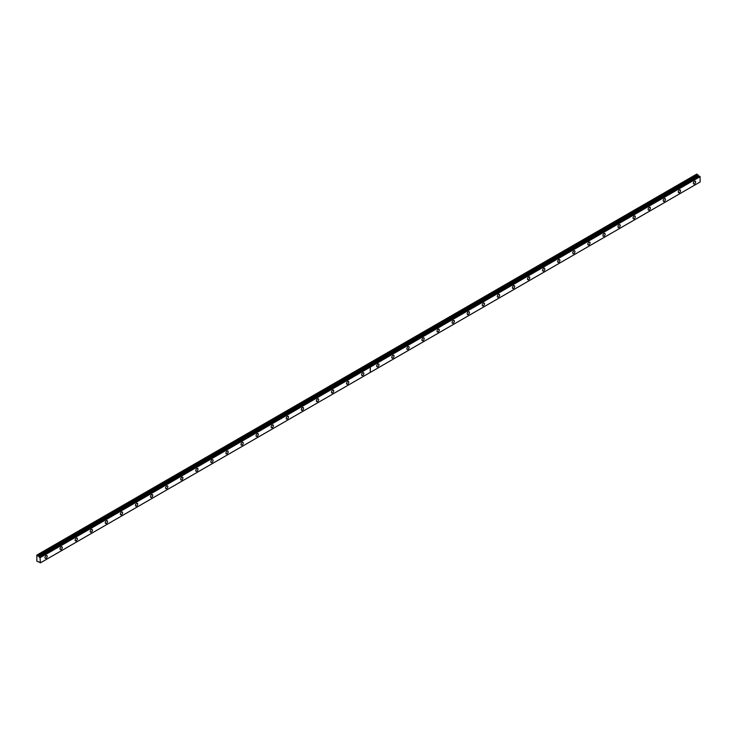 <?xml version="1.0" encoding="UTF-8"?>
<svg xmlns="http://www.w3.org/2000/svg" width="737" height="737" viewBox="0 0 737 737"><rect width="100%" height="100%" fill="white"/><g stroke="black" fill="none" stroke-linecap="round" stroke-linejoin="round"><path stroke-width="1.11" d="M38.84 556.49L36.85 555.081L36.85 561.17L38.877 562.064A0.857 0.488 60 0 1 39.936 562.663L40.434 562.847L39.991 557.154L699.708 176.272L39.955 557.154A0.857 0.488 60 0 1 38.886 556.546L698.602 175.664L38.886 556.546M699.422 176.41A0.857 0.488 60 0 1 698.602 175.664M679.413 192.587A1.603 0.921 120 0 0 680.463 191.178A1.603 0.921 120 0 0 680.214 189.897A1.603 0.921 120 0 0 679.413 189.971A1.603 0.921 120 0 0 678.372 191.38A1.603 0.921 120 0 0 678.62 192.661A1.603 0.921 120 0 0 679.413 192.587M664.341 201.293A1.603 0.921 120 0 0 665.382 199.884A1.603 0.921 120 0 0 665.133 198.603A1.603 0.921 120 0 0 664.341 198.677A1.603 0.921 120 0 0 663.291 200.086A1.603 0.921 120 0 0 663.54 201.367A1.603 0.921 120 0 0 664.341 201.293M649.26 209.999A1.603 0.921 120 0 0 650.301 208.589A1.603 0.921 120 0 0 650.062 207.309A1.603 0.921 120 0 0 649.26 207.383A1.603 0.921 120 0 0 648.21 208.792A1.603 0.921 120 0 0 648.459 210.073A1.603 0.921 120 0 0 649.26 209.999M634.179 218.705A1.603 0.921 120 0 0 635.22 217.295A1.603 0.921 120 0 0 634.981 216.015A1.603 0.921 120 0 0 634.179 216.088A1.603 0.921 120 0 0 633.129 217.498A1.603 0.921 120 0 0 633.378 218.778A1.603 0.921 120 0 0 634.179 218.705M619.098 227.411A1.603 0.921 120 0 0 620.139 226.001A1.603 0.921 120 0 0 619.9 224.721A1.603 0.921 120 0 0 619.098 224.794A1.603 0.921 120 0 0 618.057 226.204A1.603 0.921 120 0 0 618.297 227.484A1.603 0.921 120 0 0 619.098 227.411M604.018 236.116A1.603 0.921 120 0 0 605.068 234.707A1.603 0.921 120 0 0 604.819 233.426A1.603 0.921 120 0 0 604.018 233.5A1.603 0.921 120 0 0 602.977 234.91A1.603 0.921 120 0 0 603.216 236.19A1.603 0.921 120 0 0 604.018 236.116M588.937 244.822A1.603 0.921 120 0 0 589.987 243.413A1.603 0.921 120 0 0 589.738 242.132A1.603 0.921 120 0 0 588.937 242.206A1.603 0.921 120 0 0 587.896 243.615A1.603 0.921 120 0 0 588.144 244.896A1.603 0.921 120 0 0 588.937 244.822M573.865 253.528A1.603 0.921 120 0 0 574.906 252.118A1.603 0.921 120 0 0 574.657 250.838A1.603 0.921 120 0 0 573.865 250.912A1.603 0.921 120 0 0 572.815 252.321A1.603 0.921 120 0 0 573.064 253.611A1.603 0.921 120 0 0 573.865 253.528M558.784 262.234A1.603 0.921 120 0 0 559.825 260.824A1.603 0.921 120 0 0 559.586 259.544A1.603 0.921 120 0 0 558.784 259.617A1.603 0.921 120 0 0 557.734 261.027A1.603 0.921 120 0 0 557.983 262.317A1.603 0.921 120 0 0 558.784 262.234M543.703 270.94A1.603 0.921 120 0 0 544.744 269.53A1.603 0.921 120 0 0 544.505 268.25A1.603 0.921 120 0 0 543.703 268.323A1.603 0.921 120 0 0 542.653 269.733A1.603 0.921 120 0 0 542.902 271.023A1.603 0.921 120 0 0 543.703 270.94M528.622 279.645A1.603 0.921 120 0 0 529.663 278.236A1.603 0.921 120 0 0 529.424 276.955A1.603 0.921 120 0 0 528.622 277.029A1.603 0.921 120 0 0 527.581 278.439A1.603 0.921 120 0 0 527.821 279.728A1.603 0.921 120 0 0 528.622 279.645M513.542 288.351A1.603 0.921 120 0 0 514.592 286.942A1.603 0.921 120 0 0 514.343 285.661A1.603 0.921 120 0 0 513.542 285.735A1.603 0.921 120 0 0 512.501 287.144A1.603 0.921 120 0 0 512.74 288.434A1.603 0.921 120 0 0 513.542 288.351M498.461 297.057A1.603 0.921 120 0 0 499.511 295.648A1.603 0.921 120 0 0 499.262 294.367A1.603 0.921 120 0 0 498.461 294.441A1.603 0.921 120 0 0 497.42 295.85A1.603 0.921 120 0 0 497.668 297.14A1.603 0.921 120 0 0 498.461 297.057M483.389 305.763A1.603 0.921 120 0 0 484.43 304.353A1.603 0.921 120 0 0 484.181 303.073A1.603 0.921 120 0 0 483.389 303.147A1.603 0.921 120 0 0 482.339 304.556A1.603 0.921 120 0 0 482.588 305.846A1.603 0.921 120 0 0 483.389 305.763M468.308 314.469A1.603 0.921 120 0 0 469.349 313.059A1.603 0.921 120 0 0 469.11 311.779A1.603 0.921 120 0 0 468.308 311.852A1.603 0.921 120 0 0 467.258 313.262A1.603 0.921 120 0 0 467.507 314.552A1.603 0.921 120 0 0 468.308 314.469M453.227 323.175A1.603 0.921 120 0 0 454.268 321.765A1.603 0.921 120 0 0 454.029 320.484A1.603 0.921 120 0 0 453.227 320.567A1.603 0.921 120 0 0 452.186 321.977A1.603 0.921 120 0 0 452.426 323.257A1.603 0.921 120 0 0 453.227 323.175M438.147 331.88A1.603 0.921 120 0 0 439.197 330.471A1.603 0.921 120 0 0 438.948 329.19A1.603 0.921 120 0 0 438.147 329.273A1.603 0.921 120 0 0 437.105 330.683A1.603 0.921 120 0 0 437.345 331.963A1.603 0.921 120 0 0 438.147 331.88M423.066 340.586A1.603 0.921 120 0 0 424.116 339.177A1.603 0.921 120 0 0 423.867 337.896A1.603 0.921 120 0 0 423.066 337.979A1.603 0.921 120 0 0 422.025 339.388A1.603 0.921 120 0 0 422.264 340.669A1.603 0.921 120 0 0 423.066 340.586M407.985 349.292A1.603 0.921 120 0 0 409.035 347.882A1.603 0.921 120 0 0 408.786 346.602A1.603 0.921 120 0 0 407.985 346.685A1.603 0.921 120 0 0 406.944 348.094A1.603 0.921 120 0 0 407.192 349.375A1.603 0.921 120 0 0 407.985 349.292M392.913 357.998A1.603 0.921 120 0 0 393.954 356.588A1.603 0.921 120 0 0 393.705 355.308A1.603 0.921 120 0 0 392.913 355.391A1.603 0.921 120 0 0 391.863 356.8A1.603 0.921 120 0 0 392.112 358.081A1.603 0.921 120 0 0 392.913 357.998M377.832 366.704A1.603 0.921 120 0 0 378.873 365.294A1.603 0.921 120 0 0 378.634 364.014A1.603 0.921 120 0 0 377.832 364.096A1.603 0.921 120 0 0 376.782 365.506A1.603 0.921 120 0 0 377.031 366.786A1.603 0.921 120 0 0 377.832 366.704M694.494 183.881A1.603 0.921 120 0 0 695.544 182.472A1.603 0.921 120 0 0 695.295 181.191A1.603 0.921 120 0 0 694.494 181.265A1.603 0.921 120 0 0 693.453 182.675A1.603 0.921 120 0 0 693.692 183.955A1.603 0.921 120 0 0 694.494 183.881M362.751 375.409A1.603 0.921 120 0 0 363.792 374A1.603 0.921 120 0 0 363.553 372.719A1.603 0.921 120 0 0 362.751 372.802A1.603 0.921 120 0 0 361.71 374.212A1.603 0.921 120 0 0 361.95 375.492A1.603 0.921 120 0 0 362.751 375.409M347.671 384.115A1.603 0.921 120 0 0 348.721 382.706A1.603 0.921 120 0 0 348.472 381.425A1.603 0.921 120 0 0 347.671 381.508A1.603 0.921 120 0 0 346.63 382.918A1.603 0.921 120 0 0 346.869 384.198A1.603 0.921 120 0 0 347.671 384.115M332.59 392.821A1.603 0.921 120 0 0 333.64 391.411A1.603 0.921 120 0 0 333.391 390.131A1.603 0.921 120 0 0 332.59 390.214A1.603 0.921 120 0 0 331.549 391.623A1.603 0.921 120 0 0 331.788 392.904A1.603 0.921 120 0 0 332.59 392.821M317.509 401.527A1.603 0.921 120 0 0 318.559 400.117A1.603 0.921 120 0 0 318.31 398.837A1.603 0.921 120 0 0 317.509 398.92A1.603 0.921 120 0 0 316.468 400.329A1.603 0.921 120 0 0 316.717 401.61A1.603 0.921 120 0 0 317.509 401.527M302.437 410.233A1.603 0.921 120 0 0 303.478 408.823A1.603 0.921 120 0 0 303.229 407.543A1.603 0.921 120 0 0 302.437 407.625A1.603 0.921 120 0 0 301.387 409.035A1.603 0.921 120 0 0 301.636 410.316A1.603 0.921 120 0 0 302.437 410.233M287.356 418.938A1.603 0.921 120 0 0 288.397 417.529A1.603 0.921 120 0 0 288.158 416.248A1.603 0.921 120 0 0 287.356 416.331A1.603 0.921 120 0 0 286.306 417.741A1.603 0.921 120 0 0 286.555 419.021A1.603 0.921 120 0 0 287.356 418.938M272.275 427.644A1.603 0.921 120 0 0 273.316 426.235A1.603 0.921 120 0 0 273.077 424.954A1.603 0.921 120 0 0 272.275 425.037A1.603 0.921 120 0 0 271.234 426.447A1.603 0.921 120 0 0 271.474 427.727A1.603 0.921 120 0 0 272.275 427.644M257.195 436.35A1.603 0.921 120 0 0 258.245 434.941A1.603 0.921 120 0 0 257.996 433.66A1.603 0.921 120 0 0 257.195 433.743A1.603 0.921 120 0 0 256.154 435.152A1.603 0.921 120 0 0 256.393 436.433A1.603 0.921 120 0 0 257.195 436.35M242.114 445.056A1.603 0.921 120 0 0 243.164 443.646A1.603 0.921 120 0 0 242.915 442.366A1.603 0.921 120 0 0 242.114 442.449A1.603 0.921 120 0 0 241.073 443.858A1.603 0.921 120 0 0 241.321 445.139A1.603 0.921 120 0 0 242.114 445.056M227.042 453.762A1.603 0.921 120 0 0 228.083 452.352A1.603 0.921 120 0 0 227.834 451.072A1.603 0.921 120 0 0 227.042 451.155A1.603 0.921 120 0 0 225.992 452.564A1.603 0.921 120 0 0 226.241 453.845A1.603 0.921 120 0 0 227.042 453.762M211.961 462.468A1.603 0.921 120 0 0 213.002 461.058A1.603 0.921 120 0 0 212.753 459.777A1.603 0.921 120 0 0 211.961 459.86A1.603 0.921 120 0 0 210.911 461.27A1.603 0.921 120 0 0 211.16 462.55A1.603 0.921 120 0 0 211.961 462.468M196.88 471.173A1.603 0.921 120 0 0 197.921 469.764A1.603 0.921 120 0 0 197.682 468.483A1.603 0.921 120 0 0 196.88 468.566A1.603 0.921 120 0 0 195.83 469.976A1.603 0.921 120 0 0 196.079 471.256A1.603 0.921 120 0 0 196.88 471.173M181.799 479.879A1.603 0.921 120 0 0 182.84 478.47A1.603 0.921 120 0 0 182.601 477.189A1.603 0.921 120 0 0 181.799 477.272A1.603 0.921 120 0 0 180.758 478.682A1.603 0.921 120 0 0 180.998 479.962A1.603 0.921 120 0 0 181.799 479.879M166.719 488.585A1.603 0.921 120 0 0 167.769 487.175A1.603 0.921 120 0 0 167.52 485.895A1.603 0.921 120 0 0 166.719 485.978A1.603 0.921 120 0 0 165.678 487.387A1.603 0.921 120 0 0 165.917 488.668A1.603 0.921 120 0 0 166.719 488.585M151.638 497.291A1.603 0.921 120 0 0 152.688 495.881A1.603 0.921 120 0 0 152.439 494.601A1.603 0.921 120 0 0 151.638 494.684A1.603 0.921 120 0 0 150.597 496.093A1.603 0.921 120 0 0 150.845 497.374A1.603 0.921 120 0 0 151.638 497.291M136.566 505.997A1.603 0.921 120 0 0 137.607 504.587A1.603 0.921 120 0 0 137.358 503.307A1.603 0.921 120 0 0 136.566 503.389A1.603 0.921 120 0 0 135.516 504.799A1.603 0.921 120 0 0 135.765 506.079A1.603 0.921 120 0 0 136.566 505.997M121.485 514.702A1.603 0.921 120 0 0 122.526 513.293A1.603 0.921 120 0 0 122.287 512.012A1.603 0.921 120 0 0 121.485 512.095A1.603 0.921 120 0 0 120.435 513.505A1.603 0.921 120 0 0 120.684 514.785A1.603 0.921 120 0 0 121.485 514.702M106.404 523.408A1.603 0.921 120 0 0 107.445 521.999A1.603 0.921 120 0 0 107.206 520.718A1.603 0.921 120 0 0 106.404 520.801A1.603 0.921 120 0 0 105.354 522.211A1.603 0.921 120 0 0 105.603 523.491A1.603 0.921 120 0 0 106.404 523.408M91.324 532.114A1.603 0.921 120 0 0 92.365 530.704A1.603 0.921 120 0 0 92.125 529.424A1.603 0.921 120 0 0 91.324 529.507A1.603 0.921 120 0 0 90.282 530.916A1.603 0.921 120 0 0 90.522 532.197A1.603 0.921 120 0 0 91.324 532.114M76.243 540.82A1.603 0.921 120 0 0 77.293 539.41A1.603 0.921 120 0 0 77.044 538.13A1.603 0.921 120 0 0 76.243 538.213A1.603 0.921 120 0 0 75.202 539.622A1.603 0.921 120 0 0 75.441 540.903A1.603 0.921 120 0 0 76.243 540.82M61.162 549.526A1.603 0.921 120 0 0 62.212 548.116A1.603 0.921 120 0 0 61.963 546.836A1.603 0.921 120 0 0 61.162 546.918A1.603 0.921 120 0 0 60.121 548.328A1.603 0.921 120 0 0 60.37 549.609A1.603 0.921 120 0 0 61.162 549.526M46.09 558.231A1.603 0.921 120 0 0 47.131 556.822A1.603 0.921 120 0 0 46.882 555.541A1.603 0.921 120 0 0 46.09 555.624A1.603 0.921 120 0 0 45.04 557.034A1.603 0.921 120 0 0 45.289 558.314A1.603 0.921 120 0 0 46.09 558.231M697.736 174.651L367.92 365.073L366.934 364.502L696.76 174.089L698.556 175.599M40.314 557.347L700.039 176.456L39.964 557.144M700.039 176.456L700.15 181.965L370.324 372.388L370.324 367.072L700.15 176.65M366.934 364.502L37.034 554.97M40.434 557.541L370.25 367.118L370.25 372.425L40.434 562.847M366.86 364.548L367.837 365.119L38.02 555.532M698.151 175.369L38.435 556.251"/></g></svg>
